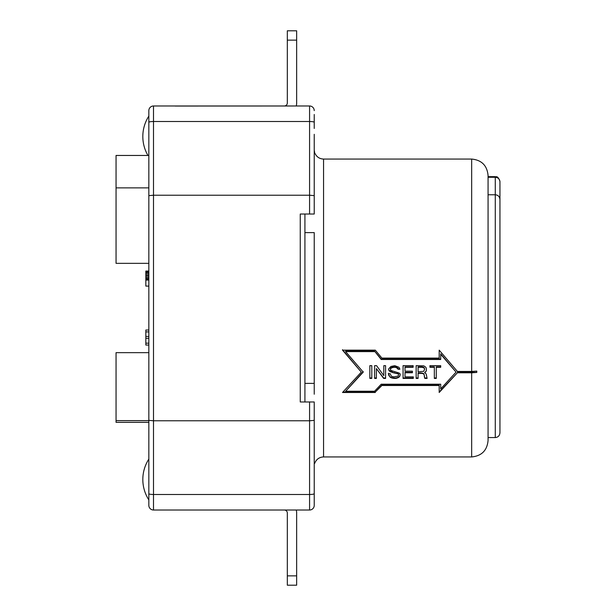<?xml version="1.0" encoding="UTF-8"?>
<svg xmlns="http://www.w3.org/2000/svg" width="616" height="616" viewBox="0 0 616 616"><rect width="100%" height="100%" fill="white"/><g stroke="black" fill="none" stroke-linecap="round" stroke-linejoin="round"><path stroke-width="0.92" d="M499.946 429.683L499.946 424.955M488.065 194.772L495.279 194.772L495.279 177.269C498.121 177.531 499.668 179.033 499.946 181.766L499.946 432.702C499.684 435.674 498.128 437.291 495.279 437.56L488.065 437.56M314.237 394.225L314.237 232.617L304.92 232.617L304.92 401.978M165.681 510.017L210.349 510.017L153.5 510.017L153.5 494.486L309.579 494.486A4.659 0.809 -0 0 0 314.237 493.678L314.237 501.524M314.237 465.935C315.092 461.476 315.092 461.476 314.237 465.935M314.999 153.423C316.732 157.011 319.589 158.889 323.562 159.059L323.562 456.941C319.589 457.111 316.732 458.989 314.999 462.577L314.645 463.44M471.671 371.44L476.784 371.086L476.784 372.441L471.671 372.796L471.671 456.941C481.627 455.963 487.094 450.504 488.065 440.548L488.065 175.452C487.094 165.496 481.627 160.037 471.671 159.059L471.671 371.44L457.388 371.44L439.193 350.15L439.193 358.081L381.912 358.081L375.29 350.15L342.511 350.15L361.307 372.118L342.511 349.688M314.237 481.689L314.237 505.359A4.659 4.659 0 0 1 309.579 510.017L309.579 420.774L153.5 420.774L153.5 494.486A4.659 0.809 180 0 1 148.841 493.678L148.841 505.359A4.659 4.659 0 0 0 153.5 510.017L309.579 510.017A4.659 4.659 0 0 0 314.237 505.359A4.659 4.659 0 0 1 309.579 510.017L284.315 510.017A3.011 3.011 0 0 1 287.325 513.028L287.325 585.2L296.65 585.2L296.65 513.028A12.328 12.328 0 0 0 296.273 510.017M314.237 493.678L314.237 420.366L309.579 420.774L309.579 401.978L300.254 401.978L300.254 214.022L314.237 214.022L314.237 134.311M499.946 201.347L499.946 193.101M499.946 410.325L499.946 414.268M499.946 372.634L499.946 386.625M148.841 420.628L116.054 420.628L116.054 352.66L148.841 352.66L148.841 415.962M148.841 187.872L116.054 187.872L116.054 155.455L148.841 155.455L148.841 110.641A4.659 4.659 0 0 1 153.5 105.983L175.167 105.983L153.5 105.983A4.659 4.659 0 0 0 148.841 110.641L148.841 116.108A37.591 37.591 0 0 0 147.948 155.455L116.054 155.455M342.95 392.03L375.29 392.03L381.912 385.038L381.912 385.493L439.193 385.493L439.193 392.492L457.388 372.796L471.671 372.796M381.912 385.493L375.29 392.03M361.307 372.118L342.511 392.492L375.29 392.492M148.841 291.768L148.841 263.34L116.054 263.34L116.054 187.872M345.638 351.605L363.232 372.118L345.638 391.237L374.567 391.237L381.196 384.199L440.702 384.199L440.702 388.896L456.063 372.118L440.702 353.823L440.702 359.498L381.196 359.498L374.567 351.143L345.638 351.143L345.638 351.605L374.567 351.605M456.063 372.118L440.702 354.277M381.196 359.498L381.196 359.043L440.702 359.043M381.196 359.043L374.567 351.143M363.232 371.664L345.638 391.237M369.846 365.665L369.846 378.424L371.795 378.424L371.795 365.665L371.795 377.97L369.846 377.97L369.846 365.665L371.795 365.665M436.282 366.843L436.282 378.424L434.334 378.424L434.334 366.843L429.922 366.843L429.922 365.665L440.702 365.665L440.702 366.843L436.282 366.843M434.334 377.97L436.282 377.97M436.282 367.298L440.702 367.298L440.702 365.665M429.922 365.665L429.922 367.298L434.334 367.298M418.087 373.388L418.087 378.424L416.139 378.424L416.139 365.665L423.739 365.835L425.502 366.967L426.21 367.945L426.387 370.039L426.21 371.163L424.617 372.595L426.21 374.028L427.096 378.424L424.794 378.424L424.27 375.136L423.385 373.411L423.385 373.866L421.436 372.942L421.436 373.388L418.087 373.388L418.087 372.942L421.436 372.942M426.21 371.163L425.502 371.664M424.794 378.424L424.794 377.97L426.903 377.97M424.447 377.331L424.27 375.621M423.916 373.889L424.27 375.136M423.385 373.411L422.499 373.096M416.139 365.665L416.139 377.97L418.087 377.97M426.387 369.076L426.21 370.709M422.499 373.55L421.436 373.388M423.916 374.343L423.385 373.866M424.794 377.97L424.447 376.877M426.387 375.136L426.387 375.621M424.27 367.814L424.617 369.076L423.739 367.329L423.739 367.783L421.791 367.298L421.791 366.843L418.087 366.843L418.087 371.802L423.739 371.317L424.617 369.076M424.27 368.268L423.739 367.783M418.087 367.298L421.791 367.298M423.739 367.329L422.853 367.005L422.853 367.459M422.853 367.005L421.791 366.843M425.502 372.118L424.617 372.595M393.17 378.27L393.17 377.816L394.055 377.97L394.055 378.424L391.761 377.955L389.99 377.023L388.403 373.712L390.167 373.712L391.406 376.237L393.878 376.861L397.944 376.076L398.644 374.975L398.475 373.889L390.875 371.956L389.281 371.001L388.58 369.392M393.878 367.298L394.764 367.298L394.764 366.843L393.878 366.843L393.878 367.298L391.761 367.783L390.521 368.753L390.698 370.362L399.176 373.073L400.061 373.866L400.061 375.606L399.176 377.023L397.058 378.116L395.641 378.424L395.641 377.97L397.058 377.662L397.058 378.116M400.061 375.606L399.707 376.391M390.875 377.647L389.99 377.023M389.104 375.922L388.58 374.821M388.58 374.366L388.403 373.257M391.761 377.955L390.875 377.192M393.17 377.816L391.761 377.508M398.298 377.647L398.298 377.192L397.058 377.662M394.055 378.424L395.641 378.424M394.055 377.97L395.641 377.97M399.176 377.023L399.176 376.569L398.298 377.192M399.707 375.937L399.176 376.569M389.99 376.569L389.104 375.467M400.238 374.205L400.061 375.152M390.344 369.392L390.521 368.753M391.229 368.106L391.229 367.652L390.521 368.299M391.761 367.783L391.761 367.329L391.229 367.652M392.815 367.459L392.815 367.005L391.761 367.329M397.767 368.43L398.121 369.238L395.818 367.005L394.764 366.843M395.818 367.459L394.764 367.298M388.58 369.076L390.875 366.481L394.764 365.665L398.999 367.298L399.884 369.238L398.121 369.238M392.638 372.141L389.281 370.547L388.758 369.746L388.758 370.201M388.758 369.746L388.58 368.945M389.281 370.547L389.281 371.001M390.875 371.51L390.875 371.956M398.644 374.975L398.121 373.573M398.121 374.028L397.235 373.257M398.475 374.343L398.475 373.889M393.878 366.843L392.815 367.005M397.767 367.975L395.818 367.005M398.121 368.784L399.745 368.784M397.235 373.712L392.638 372.595M396.881 367.783L396.881 367.329M383.807 375.152L383.807 365.665L385.577 365.665L385.577 378.424L383.629 378.424L376.384 368.591L376.384 378.424L374.62 378.424L374.62 365.665L374.62 377.97L376.384 377.97M385.577 365.665L385.577 377.97L383.629 377.97L383.629 378.424M383.629 377.97L376.384 368.591M374.62 365.665L376.561 365.665L383.807 375.606L383.807 365.665M405.012 372.757L405.012 376.861L413.313 376.861L413.313 378.424L403.064 378.424L403.064 365.665L413.136 365.665L413.136 367.298L405.012 367.298L405.012 371.163L412.427 371.163L412.427 372.757L405.012 372.757L405.012 372.303L412.427 372.303L412.427 371.163M405.012 367.298L405.012 366.843L413.136 366.843L413.136 365.665M413.313 376.861L413.313 377.97L403.064 377.97L403.064 365.665M440.702 384.199L440.702 388.434M381.912 385.038L439.193 385.038L439.193 385.493M457.388 372.796L439.193 392.03M457.388 372.341L476.784 372.341M314.237 383.383L304.92 383.383M314.237 128.459L314.237 114.476M314.237 150.065C315.092 154.524 315.092 154.524 314.237 150.065L314.645 152.56M304.92 214.022L304.92 232.617M304.92 275.799L304.92 340.201M175.167 106.052L309.579 105.983L165.681 105.983M296.65 30.8L287.325 30.8L296.65 30.8L296.65 102.972A12.328 12.328 0 0 1 296.273 105.983M284.315 105.983A3.011 3.011 0 0 0 287.325 102.972L287.325 30.8M145.83 279.325L145.83 278.571L148.841 278.571L148.841 279.325L145.83 279.325L145.83 280.08L148.841 280.08L148.841 286.094L145.83 286.094L145.83 280.08M148.841 271.81L148.841 271.055L145.83 271.055L145.83 271.81L148.841 271.81L148.841 273.689L145.83 273.689L145.83 278.571M145.83 273.689L145.83 272.557L148.841 272.557M145.83 271.81L145.83 272.557M145.83 279.887L148.841 280.08M145.83 276.13L148.841 276.13L148.841 273.689M148.841 275.005L145.83 275.005M148.841 276.13L148.841 277.446L145.83 277.446M148.841 277.446L148.841 278.571M148.841 279.887L148.841 279.325M145.83 271.248L148.841 271.248M148.841 324.232L148.841 330.022L145.83 330.022L145.83 336.413L148.841 336.413L148.841 331.901L145.83 331.901M148.841 345.052L148.841 343.174L145.83 343.174L145.83 345.052L148.841 345.052L148.841 352.66M145.83 343.174L145.83 336.413M145.83 338.292L148.841 338.292L148.841 336.413M148.841 343.174L148.841 338.292M148.841 331.901L148.841 330.022M148.841 499.892A37.591 37.591 0 0 1 148.841 459.097L148.841 422.337L116.054 422.337L116.054 420.628M116.054 263.34L148.841 263.34L148.841 493.678L148.841 110.641M309.579 214.022L309.579 195.226L153.5 195.226L148.841 195.634M276.8 510.017L210.349 510.017M148.841 420.366L153.5 420.774L153.5 105.983M499.946 305.213L499.946 300.054M499.946 339L499.946 344.221M499.946 401.409L499.946 405.867M499.946 351.944L499.946 356.017M499.946 324.363L499.946 322.638M499.946 315.8L499.946 314.075M499.946 251.621L499.946 263.517M499.946 241.356L499.946 239.539M499.946 224.124L499.946 218.588M499.946 197.767L499.946 432.702M309.579 105.983A4.659 4.659 0 0 1 314.237 110.641A4.659 4.659 0 0 0 309.579 105.983A4.659 4.659 0 0 1 314.237 110.641A4.659 4.659 0 0 0 309.579 105.983L309.579 121.514A4.659 0.809 -0 0 1 314.237 122.322M488.065 176.653L495.279 176.653L495.279 177.269L488.065 177.269M499.946 190.567L499.946 181.766M148.841 122.322A4.659 0.809 -0 0 1 153.5 121.514L309.579 121.514L309.579 195.226L314.237 195.634M495.279 437.56L495.279 194.772C498.128 195.041 499.684 196.65 499.946 199.584M314.237 420.366L314.237 401.978L309.579 401.978M394.587 372.618L394.587 373.073M287.325 575.875L296.65 575.875M296.65 40.125L287.325 40.125M323.562 456.941L471.671 456.941M323.562 159.059L471.671 159.059M495.279 176.653C495.934 177.308 497.536 174.859 499.946 181.32"/></g></svg>
